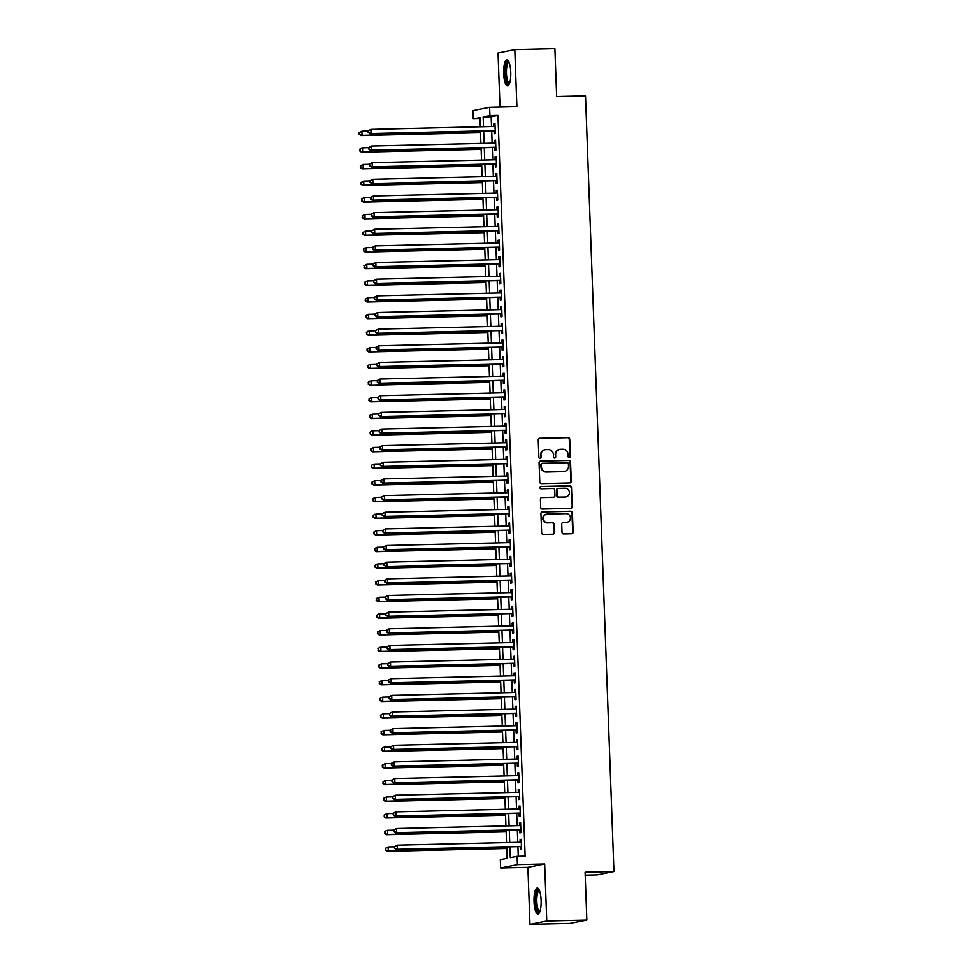 <?xml version="1.0" encoding="UTF-8"?>
<svg xmlns="http://www.w3.org/2000/svg" width="973" height="973" viewBox="0 0 973 973"><rect width="100%" height="100%" fill="white"/><g stroke="black" fill="none" stroke-linecap="round" stroke-linejoin="round"><path stroke-width="1.46" d="M569.302 457.736A1.143 1.107 78.8 0 0 570.36 456.568L569.716 439.212A1.642 1.569 78.8 0 0 568.086 437.619L539.76 438.288A1.642 1.569 78.8 0 0 538.239 439.954L538.884 457.31A1.143 1.107 78.8 0 0 540.21 458.417A1.143 1.107 78.8 0 0 541.085 457.261L541 455.011A5.242 5.035 78.8 0 1 545.841 449.672L548.213 449.611A5.242 5.035 78.8 0 1 553.43 454.719L553.515 456.969A1.143 1.107 78.8 0 0 554.841 458.064A1.143 1.107 78.8 0 0 555.717 456.921L555.644 454.671A5.242 5.035 78.8 0 1 560.484 449.319L562.844 449.271A5.242 5.035 78.8 0 1 568.074 454.379L568.159 456.629A1.143 1.107 78.8 0 0 569.302 457.736M569.254 457.736A1.143 1.107 78.8 0 0 569.91 456.665L569.266 439.297A1.642 1.569 78.8 0 0 567.636 437.704L539.31 438.373A1.642 1.569 78.8 0 0 539.273 438.373L539.76 438.288M539.979 458.429A1.143 1.107 78.8 0 0 540.635 457.359L541 455.011M554.61 458.088A1.143 1.107 78.8 0 0 555.267 457.006L555.644 454.671M541.11 900.341A13.002 3.551 -91.4 0 0 537.266 888.045A13.002 3.551 -91.4 0 0 534.043 901.752A13.002 3.551 -91.4 0 0 537.887 914.048A13.002 3.551 -91.4 0 0 541.11 900.341M510.752 72.197A13.002 3.551 -91.4 0 0 506.909 59.9A13.002 3.551 -91.4 0 0 503.673 73.607A13.002 3.551 -91.4 0 0 507.517 85.904A13.002 3.551 -91.4 0 0 510.752 72.197M562.029 532.365A1.642 1.569 78.8 0 0 563.671 533.958L571.613 533.776A1.642 1.569 78.8 0 0 573.133 532.097L572.416 512.82A1.642 1.569 78.8 0 0 570.786 511.226L542.46 511.895A1.642 1.569 78.8 0 0 540.939 513.562L541.645 532.839A1.642 1.569 78.8 0 0 543.287 534.445L552.883 534.213A1.642 1.569 78.8 0 0 554.403 532.547L554.099 524.289A1.642 1.569 78.8 0 0 552.457 522.696L547.702 522.805A4.379 4.208 78.8 0 1 546.692 514.145A4.379 4.208 78.8 0 1 547.385 514.06L566.031 513.622A4.379 4.208 78.8 0 1 567.04 522.294A4.379 4.208 78.8 0 1 566.347 522.367L563.245 522.44A1.642 1.569 78.8 0 0 561.725 524.106L562.029 532.365M586.853 920.069L570.069 923.401L529.981 924.35L546.765 921.017L586.853 920.069L585.089 872.209L613.951 871.528L585.515 95.828L556.653 96.509L554.89 48.65L514.802 49.599L516.894 106.604L489.638 107.249L489.942 115.58L497.957 115.386L525.128 856.131L517.113 856.325L517.417 864.644L500.633 867.977L500.329 859.658L507.128 858.308L506.714 846.936M546.765 921.017L544.673 864L517.417 864.644M569.752 482.961A1.642 1.569 78.8 0 0 571.26 481.282L570.555 462.005A1.642 1.569 78.8 0 0 568.925 460.411L540.599 461.08A1.642 1.569 78.8 0 0 539.078 462.747L539.784 482.024A1.642 1.569 78.8 0 0 541.426 483.63L569.752 482.961A1.642 1.569 78.8 0 0 570.81 481.38L570.105 462.09A1.642 1.569 78.8 0 0 568.475 460.497L540.137 461.166A1.642 1.569 78.8 0 0 540.112 461.166L540.599 461.08M571.492 487.412L572.197 506.69A1.642 1.569 78.8 0 1 570.677 508.368L542.35 509.037A1.642 1.569 78.8 0 1 540.72 507.432L540.416 499.185A1.642 1.569 78.8 0 1 541.925 497.507L553.418 497.239A1.642 1.569 78.8 0 0 554.938 495.573L554.732 490.1A1.642 1.569 78.8 0 0 553.102 488.495L541.134 488.787A1.143 1.107 78.8 0 1 540.866 486.512A1.143 1.107 78.8 0 1 541.049 486.5L569.85 485.819A1.642 1.569 78.8 0 1 571.492 487.412L572.197 506.69M514.802 49.599L498.03 52.931L500.013 107.006M494.077 130.832L494.187 133.739L495.318 133.52L494.953 123.535L493.81 123.753L493.919 126.466M494.685 147.482L494.795 150.389L495.926 150.17L495.561 140.173L494.43 140.404L494.527 143.116M495.293 164.121L495.403 167.04L496.534 166.809L496.169 156.823L495.038 157.054L495.135 159.767M495.902 180.771L496.011 183.678L497.142 183.459L496.777 173.474L495.646 173.693L495.744 176.405M496.51 197.41L496.619 200.329L497.75 200.097L497.385 190.112L496.254 190.343L496.352 193.055M497.13 214.06L497.227 216.979L498.371 216.748L498.006 206.763L496.862 206.981L496.972 209.706M497.738 230.71L497.848 233.617L498.979 233.398L498.614 223.413L497.483 223.632L497.58 226.344M498.346 247.349L498.456 250.268L499.587 250.037L499.222 240.051L498.091 240.282L498.188 242.995M498.954 263.999L499.064 266.918L500.195 266.687L499.83 256.702L498.699 256.921L498.796 259.645M499.563 280.65L499.672 283.557L500.803 283.338L500.438 273.34L499.307 273.571L499.404 276.283M500.183 297.288L500.28 300.207L501.423 299.976L501.046 289.99L499.915 290.222L500.013 292.934M500.791 313.938L500.9 316.845L502.032 316.626L501.667 306.641L500.523 306.86L500.633 309.572M501.399 330.589L501.509 333.496L502.64 333.277L502.275 323.279L501.144 323.51L501.241 326.223M502.007 347.227L502.117 350.146L503.248 349.915L502.883 339.93L501.752 340.161L501.849 342.873M502.615 363.878L502.725 366.785L503.856 366.566L503.491 356.58L502.36 356.799L502.457 359.511M503.236 380.516L503.333 383.435L504.476 383.204L504.099 373.218L502.968 373.45L503.065 376.162M503.844 397.166L503.941 400.085L505.084 399.854L504.719 389.869L503.576 390.088L503.686 392.812M504.452 413.817L504.561 416.724L505.692 416.505L505.328 406.519L504.196 406.738L504.294 409.451M505.06 430.455L505.169 433.374L506.301 433.143L505.936 423.158L504.805 423.389L504.902 426.101M505.668 447.106L505.778 450.025L506.909 449.794L506.544 439.808L505.413 440.027L505.51 442.751M506.276 463.756L506.386 466.663L507.517 466.444L507.152 456.446L506.021 456.678L506.118 459.39M506.897 480.394L506.994 483.313L508.137 483.082L507.772 473.097L506.629 473.328L506.726 476.04M507.505 497.045L507.614 499.952L508.745 499.733L508.38 489.747L507.237 489.966L507.347 492.679M508.113 513.695L508.222 516.602L509.353 516.383L508.988 506.386L507.857 506.617L507.955 509.329M508.721 530.334L508.83 533.253L509.961 533.022L509.597 523.036L508.465 523.267L508.563 525.979M509.329 546.984L509.438 549.891L510.57 549.672L510.205 539.687L509.074 539.906L509.171 542.618M509.949 563.622L510.047 566.541L511.19 566.31L510.813 556.325L509.682 556.556L509.779 559.268M510.557 580.273L510.667 583.192L511.798 582.961L511.433 572.975L510.29 573.194L510.399 575.919M511.166 596.923L511.275 599.83L512.406 599.611L512.041 589.626L510.91 589.845L511.007 592.557M511.774 613.562L511.883 616.481L513.014 616.25L512.649 606.264L511.518 606.495L511.616 609.207M512.382 630.212L512.491 633.131L513.622 632.9L513.258 622.915L512.126 623.134L512.224 625.858M512.99 646.863L513.099 649.769L514.243 649.55L513.866 639.553L512.735 639.784L512.832 642.496M513.61 663.501L513.708 666.42L514.851 666.189L514.486 656.203L513.343 656.434L513.452 659.147M514.218 680.151L514.328 683.058L515.459 682.839L515.094 672.854L513.963 673.073L514.06 675.785M514.826 696.802L514.936 699.709L516.067 699.49L515.702 689.492L514.571 689.723L514.668 692.435M515.435 713.44L515.544 716.359L516.675 716.128L516.31 706.143L515.179 706.362L515.276 709.086M516.043 730.091L516.152 732.997L517.283 732.778L516.918 722.793L515.787 723.012L515.885 725.724M516.663 746.729L516.76 749.648L517.904 749.417L517.539 739.431L516.395 739.662L516.493 742.375M517.271 763.379L517.381 766.298L518.512 766.067L518.147 756.082L517.004 756.301L517.113 759.025M517.879 780.03L517.989 782.937L519.12 782.718L518.755 772.732L517.624 772.951L517.721 775.663M518.487 796.668L518.597 799.587L519.728 799.356L519.363 789.371L518.232 789.602L518.329 792.314M519.096 813.319L519.205 816.225L520.336 816.006L519.971 806.021L518.84 806.24L518.937 808.964M519.716 829.969L519.813 832.876L520.956 832.657L520.579 822.659L519.448 822.89L519.546 825.603M497.957 115.386L491.158 116.736L491.523 126.526M491.681 130.893L492.131 143.177M492.289 147.531L492.739 159.815M492.897 164.182L493.347 176.466M493.506 180.82L493.956 193.116M494.114 197.47L494.564 209.754M494.734 214.121L495.184 226.405M495.342 230.759L495.792 243.055M495.95 247.41L496.4 259.694M496.558 264.06L497.008 276.344M497.167 280.698L497.617 292.982M497.787 297.349L498.237 309.633M498.395 313.999L498.845 326.283M499.003 330.638L499.453 342.922M499.611 347.288L500.061 359.572M500.219 363.926L500.669 376.223M500.827 380.577L501.29 392.861M501.448 397.227L501.898 409.511M502.056 413.866L502.506 426.162M502.664 430.516L503.114 442.8M503.272 447.166L503.722 459.451M503.88 463.805L504.33 476.089M504.501 480.455L504.951 492.739M505.109 497.106L505.559 509.39M505.717 513.744L506.167 526.028M506.325 530.394L506.775 542.679M506.933 547.033L507.383 559.329M507.553 563.683L508.003 575.967M508.161 580.334L508.611 592.618M508.77 596.972L509.22 609.268M509.378 613.622L509.828 625.907M509.986 630.273L510.436 642.557M510.594 646.911L511.056 659.195M511.214 663.562L511.664 675.846M511.822 680.212L512.272 692.496M512.43 696.85L512.88 709.135M513.039 713.501L513.489 725.785M513.647 730.139L514.097 742.435M514.267 746.79L514.717 759.074M514.875 763.44L515.325 775.724M515.483 780.078L515.933 792.375M516.091 796.729L516.541 809.013M516.699 813.379L517.149 825.663M517.32 830.018L517.77 842.302M517.928 846.668L518.281 856.301M520.324 846.607L520.433 849.526L521.564 849.295L521.2 839.31L520.056 839.541L520.166 842.253M585.199 875.141L597.179 874.861L613.951 871.528M544.673 864L527.889 867.332L529.981 924.35M527.889 867.332L500.633 867.977M480.005 118.742L473.158 118.913L472.854 110.581L489.638 107.249M509.913 846.851L510.302 857.675L517.113 856.325M489.942 115.58L483.143 116.93L483.496 126.721M483.666 131.075L484.116 143.359M484.274 147.726L484.724 160.01M484.882 164.364L485.332 176.66M485.491 181.014L485.941 193.299M486.099 197.665L486.549 209.949M486.707 214.303L487.169 226.6M487.327 230.954L487.777 243.238M487.935 247.604L488.385 259.888M488.543 264.242L488.993 276.527M489.151 280.893L489.601 293.177M489.76 297.543L490.21 309.828M490.38 314.182L490.83 326.466M490.988 330.832L491.438 343.116M491.596 347.47L492.046 359.767M492.204 364.121L492.654 376.405M492.812 380.771L493.262 393.056M493.433 397.41L493.883 409.694M494.041 414.06L494.491 426.344M494.649 430.711L495.099 442.995M495.257 447.349L495.707 459.633M495.865 463.999L496.315 476.284M496.473 480.638L496.923 492.934M497.094 497.288L497.544 509.572M497.702 513.939L498.152 526.223M498.31 530.577L498.76 542.873M498.918 547.227L499.368 559.511M499.526 563.878L499.976 576.162M500.146 580.516L500.596 592.8M500.754 597.167L501.204 609.451M501.363 613.817L501.813 626.101M501.971 630.455L502.421 642.739M502.579 647.106L503.029 659.39M503.187 663.744L503.649 676.04M503.807 680.395L504.257 692.679M504.415 697.045L504.865 709.329M505.023 713.683L505.474 725.98M505.632 730.334L506.082 742.618M506.24 746.984L506.69 759.268M506.86 763.623L507.31 775.907M507.468 780.273L507.918 792.557M508.076 796.923L508.526 809.208M508.684 813.562L509.134 825.846M509.293 830.212L509.743 842.496M480.309 126.794L479.969 117.563L473.158 118.913M506.556 842.569L506.106 830.285M505.936 825.931L505.486 813.635M505.328 809.281L504.878 796.996M504.719 792.63L504.269 780.346M504.111 775.992L503.661 763.708M503.503 759.341L503.053 747.057M502.895 742.691L502.445 730.407M502.275 726.053L501.825 713.768M501.667 709.402L501.217 697.118M501.059 692.764L500.609 680.468M500.45 676.113L500 663.829M499.842 659.463L499.392 647.179M499.222 642.825L498.772 630.528M498.614 626.174L498.164 613.89M498.006 609.524L497.556 597.24M497.398 592.885L496.948 580.601M496.789 576.235L496.339 563.951M496.181 559.584L495.719 547.3M495.561 542.946L495.111 530.662M494.953 526.296L494.503 514.012M494.345 509.657L493.895 497.361M493.737 493.007L493.287 480.723M493.129 476.356L492.679 464.072M492.508 459.718L492.058 447.422M491.9 443.068L491.45 430.784M491.292 426.417L490.842 414.133M490.684 409.779L490.234 397.495M490.076 393.128L489.626 380.844M489.455 376.478L489.005 364.194M488.847 359.84L488.397 347.556M488.239 343.189L487.789 330.905M487.631 326.551L487.181 314.255M487.023 309.901L486.573 297.616M486.415 293.25L485.953 280.966M485.795 276.612L485.345 264.315M485.186 259.961L484.736 247.677M484.578 243.311L484.128 231.027M483.97 226.673L483.52 214.388M483.362 210.022L482.912 197.738M482.742 193.372L482.292 181.087M482.134 176.733L481.684 164.449M481.526 160.083L481.076 147.799M480.917 143.445L480.467 131.148M491.158 116.736L483.143 116.93M493.81 123.753L494.953 123.729M494.43 140.404L495.561 140.38M495.038 157.054L496.181 157.018M495.646 173.693L496.789 173.668M496.254 190.343L497.398 190.319M496.862 206.981L498.006 206.957M497.483 223.632L498.614 223.608M498.091 240.282L499.234 240.246M498.699 256.921L499.842 256.896M499.307 273.571L500.45 273.547M499.915 290.222L501.059 290.185M500.523 306.86L501.667 306.836M501.144 323.51L502.275 323.486M501.752 340.161L502.895 340.124M502.36 356.799L503.503 356.775M502.968 373.45L504.111 373.425M503.576 390.088L504.719 390.064M504.196 406.738L505.328 406.714M504.805 423.389L505.948 423.352M505.413 440.027L506.556 440.003M506.021 456.678L507.164 456.653M506.629 473.328L507.772 473.292M507.237 489.966L508.38 489.942M507.857 506.617L509.001 506.592M508.465 523.267L509.609 523.231M509.074 539.906L510.217 539.881M509.682 556.556L510.825 556.532M510.29 573.194L511.433 573.17M510.91 589.845L512.041 589.82M511.518 606.495L512.662 606.459M512.126 623.134L513.27 623.109M512.735 639.784L513.878 639.76M513.343 656.434L514.486 656.398M513.963 673.073L515.094 673.048M514.571 689.723L515.714 689.699M515.179 706.362L516.322 706.337M515.787 723.012L516.931 722.988M516.395 739.662L517.539 739.638M517.004 756.301L518.147 756.276M517.624 772.951L518.755 772.927M518.232 789.602L519.375 789.565M518.84 806.24L519.983 806.216M519.448 822.89L520.591 822.866M520.056 839.541L521.2 839.504M559.426 449.465A5.242 5.035 78.8 0 0 555.182 454.756M544.795 449.806A5.242 5.035 78.8 0 0 540.55 455.109M568.414 463.853A1.143 1.107 78.8 0 0 567.271 462.734L542.411 463.318A1.143 1.107 78.8 0 0 541.353 464.498L541.438 466.858A5.242 5.035 78.8 0 0 546.668 471.966L563.659 471.564A5.242 5.035 78.8 0 0 568.512 466.225L568.414 463.853M541.961 463.416A1.143 1.107 78.8 0 0 540.891 464.583L541.353 464.498M564.267 471.516A5.242 5.035 78.8 0 1 563.209 471.662L546.206 472.063A5.242 5.035 78.8 0 1 540.988 466.955L540.891 464.583M570.713 508.356A1.642 1.569 78.8 0 0 571.747 506.787M541.925 497.507L541.475 497.604A1.642 1.569 78.8 0 0 541.45 497.604L552.968 497.337A1.642 1.569 78.8 0 0 553.442 497.239M540.647 486.585L569.85 485.819M565.337 496.96A4.379 4.208 78.8 0 0 569.363 492.131A4.379 4.208 78.8 0 0 565.021 488.215L558.453 488.373A1.642 1.569 78.8 0 0 556.933 490.039L557.14 495.512A1.642 1.569 78.8 0 0 558.77 497.118L564.887 497.045A4.379 4.208 78.8 0 0 565.812 496.923M557.967 488.47A1.642 1.569 78.8 0 0 556.483 490.137L556.933 490.039M564.887 497.045L558.32 497.203A1.642 1.569 78.8 0 1 556.678 495.61L556.483 490.137M571.029 487.497A1.642 1.569 78.8 0 0 569.4 485.904M566.821 522.331A4.379 4.208 78.8 0 1 565.897 522.452L562.795 522.525A1.642 1.569 78.8 0 0 562.759 522.525M546.461 514.194A4.379 4.208 78.8 0 0 547.252 522.902L547.702 522.805M552.907 534.213A1.642 1.569 78.8 0 0 553.941 532.632L553.637 524.386A1.642 1.569 78.8 0 0 552.007 522.781L547.252 522.902M571.638 533.763A1.642 1.569 78.8 0 0 572.671 532.195L571.966 512.905A1.642 1.569 78.8 0 0 570.336 511.311L541.997 511.98A1.642 1.569 78.8 0 0 541.973 511.98M368.122 131.027L361.883 131.173L362.029 135.344L360.898 135.563L480.528 132.742M359.56 134.213L359.499 132.547L359.11 134.298L362.029 135.344L480.516 132.535M359.049 132.632L361.883 131.173L359.499 132.547M360.898 135.563L359.11 134.298M368.122 130.832L368.183 132.498L368.122 130.832L370.944 129.373L495.05 126.441M368.572 130.747L370.944 129.373L371.102 133.532L369.971 133.763L495.221 130.808M495.208 130.601L371.102 133.532L368.633 132.401M368.183 132.498L369.971 133.763M509.353 83.897A11.25 3.077 88.6 0 1 505.437 73.486A11.25 3.077 88.6 0 1 508.83 61.822M509.098 62.43A10.423 2.846 -91.4 0 0 509.049 62.43A10.423 2.846 -91.4 0 0 506.459 73.413A10.423 2.846 -91.4 0 0 509.536 83.277A10.423 2.846 -91.4 0 0 509.584 83.277M507.614 60.144A12.929 3.539 -91.4 0 0 504.975 73.571A12.929 3.539 -91.4 0 0 508.21 85.636M539.723 912.042A11.25 3.077 88.6 0 1 536.099 905.291A11.25 3.077 88.6 0 1 536.974 891.584A11.25 3.077 88.6 0 1 539.2 889.954M539.456 890.575A10.423 2.846 -91.4 0 0 539.419 890.575A10.423 2.846 -91.4 0 0 537.911 892.265A10.423 2.846 -91.4 0 0 536.999 903.99A10.423 2.846 -91.4 0 0 539.906 911.409A10.423 2.846 -91.4 0 0 539.954 911.409M537.984 888.276A12.929 3.539 -91.4 0 0 536.695 890.186A12.929 3.539 -91.4 0 0 535.466 903.71A12.929 3.539 -91.4 0 0 538.58 913.769M368.731 147.677L362.491 147.823L362.637 151.983L361.506 152.214L481.136 149.38M360.168 150.851L360.107 149.185L359.718 150.949L362.637 151.983L481.124 149.185M359.657 149.283L361.36 148.054L360.107 149.185M361.506 152.214L359.718 150.949M369.351 164.328L363.099 164.473L363.257 168.633L362.114 168.852L481.744 166.03M360.776 167.502L360.715 165.836L360.326 167.587L363.257 168.633L481.732 165.836M360.265 165.921L363.099 164.473L360.715 165.836M362.114 168.852L360.326 167.587M369.959 180.966L363.707 181.112L363.866 185.284L362.722 185.502L482.353 182.681M361.397 184.14L361.336 182.486L360.934 184.238L363.866 185.284L482.353 182.474M360.874 182.571L363.707 181.112L361.336 182.486M362.722 185.502L360.934 184.238M370.567 197.616L364.316 197.762L364.474 201.922L363.343 202.153L482.961 199.319M362.005 200.791L361.944 199.124L361.542 200.888L364.474 201.922L482.961 199.124M361.482 199.222L363.184 197.993L361.944 199.124M363.343 202.153L361.542 200.888M368.731 147.482L368.791 149.137L368.731 147.482L371.564 146.023L495.671 143.092M369.181 147.385L371.564 146.023L371.71 150.183L370.579 150.414L495.829 147.446M495.816 147.251L371.71 150.183L369.241 149.051M368.791 149.137L370.579 150.414M369.339 164.121L369.399 165.787L369.339 164.121L372.173 162.673L496.279 159.742M369.789 164.036L372.173 162.673L372.318 166.833L371.187 167.052L496.437 164.096M496.425 163.902L372.318 166.833L369.849 165.702M369.399 165.787L371.187 167.052M369.947 180.771L370.008 182.438L369.947 180.771L372.781 179.312L496.887 176.381M370.397 180.674L372.781 179.312L372.939 183.471L371.795 183.702L497.045 180.747M497.045 180.54L372.939 183.471L370.458 182.34M370.008 182.438L371.795 183.702M370.555 197.422L370.616 199.076L370.555 197.422L373.389 195.962L497.495 193.031M371.017 197.324L373.389 195.962L373.547 200.122L372.404 200.353L497.653 197.385M497.653 197.191L373.547 200.122L371.078 198.991M370.616 199.076L372.404 200.353M371.175 214.267L364.936 214.413L365.082 218.572L363.951 218.791L483.581 215.97M362.613 217.441L362.552 215.775L362.163 217.526L365.082 218.572L483.569 215.775M362.102 215.86L364.936 214.413L362.552 215.775M363.951 218.791L362.163 217.526M371.163 214.06L371.224 215.726L371.163 214.06L373.997 212.613L498.103 209.669M371.625 213.975L373.997 212.613L374.155 216.772L373.024 216.991L498.261 214.036M498.261 213.841L374.155 216.772L371.686 215.641M371.224 215.726L373.024 216.991M371.783 230.905L365.544 231.051L365.69 235.211L364.559 235.442L484.189 232.62M363.221 234.079L363.16 232.425L362.771 234.177L365.69 235.211L484.177 232.413M362.71 232.511L365.544 231.051L363.16 232.425M364.559 235.442L362.771 234.177M371.783 230.71L371.844 232.377L371.783 230.71L374.617 229.251L498.723 226.32M372.233 230.613L374.617 229.251L374.763 233.411L373.632 233.642L498.881 230.686M498.869 230.479L374.763 233.411L372.294 232.279M371.844 232.377L373.632 233.642M372.391 247.556L366.152 247.701L366.298 251.861L365.167 252.092L484.797 249.258M363.829 250.73L363.768 249.064L363.379 250.815L366.298 251.861L484.785 249.064M363.318 249.161L365.021 247.92L363.768 249.064M365.167 252.092L363.379 250.815M372.391 247.349L372.452 249.015L372.391 247.349L375.225 245.901L499.331 242.97M372.841 247.264L375.225 245.901L375.371 250.061L374.24 250.28L499.49 247.324M499.477 247.13L375.371 250.061L372.902 248.93M372.452 249.015L374.24 250.28M373.012 264.194L366.76 264.352L366.918 268.512L365.775 268.73L485.405 265.909M364.449 267.38L364.376 265.714L363.987 267.466L366.918 268.512L485.393 265.714M363.926 265.799L366.76 264.352L364.376 265.714M365.775 268.73L363.987 267.466M373 263.999L373.06 265.665L373 263.999L375.833 262.54L499.94 259.609M373.45 263.914L375.833 262.54L375.979 266.711L374.848 266.93L500.098 263.975M500.086 263.768L375.979 266.711L373.51 265.58M373.06 265.665L374.848 266.93M373.62 280.844L367.368 280.99L367.526 285.15L366.395 285.381L486.014 282.547M365.057 284.019L364.997 282.352L364.595 284.116L367.526 285.15L486.014 282.352M364.534 282.45L366.237 281.221L364.997 282.352M366.395 285.381L364.595 284.116M374.228 297.495L367.976 297.641L368.135 301.8L367.003 302.031L486.622 299.197M365.666 300.669L365.605 299.003L365.216 300.754L368.135 301.8L486.622 299.003M365.155 299.088L367.976 297.641L365.605 299.003M367.003 302.031L365.216 300.754M374.836 314.133L368.597 314.279L368.743 318.451L367.612 318.67L487.242 315.848M366.274 317.32L366.213 315.653L365.824 317.405L368.743 318.451L487.23 315.641M365.763 315.739L368.597 314.279L366.213 315.653M367.612 318.67L365.824 317.405M375.444 330.784L369.205 330.929L369.351 335.089L368.22 335.32L487.85 332.486M366.882 333.958L366.821 332.292L366.432 334.055L369.351 335.089L487.838 332.292M366.371 332.389L368.074 331.161L366.821 332.292M368.22 335.32L366.432 334.055M376.065 347.434L369.813 347.58L369.971 351.74L368.828 351.958L488.458 349.137M367.49 350.608L367.429 348.942L367.04 350.694L369.971 351.74L488.446 348.942M366.979 349.027L369.813 347.58L367.429 348.942M368.828 351.958L367.04 350.694M376.673 364.072L370.421 364.218L370.579 368.39L369.448 368.609L489.066 365.787M368.11 367.247L368.049 365.593L367.648 367.344L370.579 368.39L489.066 365.58M367.587 365.678L370.421 364.218L368.049 365.593M369.448 368.609L367.648 367.344M377.281 380.723L371.029 380.869L371.187 385.028L370.056 385.259L489.674 382.425M368.718 383.897L368.658 382.231L368.268 383.994L371.187 385.028L489.674 382.231M368.208 382.328L369.898 381.1L368.658 382.231M370.056 385.259L368.268 383.994M377.889 397.373L371.65 397.519L371.795 401.679L370.664 401.898L490.295 399.076M369.326 400.548L369.266 398.881L368.876 400.633L371.795 401.679L490.283 398.881M368.816 398.966L371.65 397.519L369.266 398.881M370.664 401.898L368.876 400.633M378.497 414.012L372.258 414.157L372.404 418.317L371.272 418.548L490.903 415.726M369.935 417.186L369.874 415.532L369.485 417.283L372.404 418.317L490.891 415.52M369.424 415.617L372.258 414.157L369.874 415.532M371.272 418.548L369.485 417.283M379.105 430.662L372.866 430.808L373.012 434.967L371.881 435.199L491.511 432.365M370.543 433.836L370.482 432.17L370.093 433.922L373.012 434.967L491.499 432.17M370.032 432.267L371.735 431.027L370.482 432.17M371.881 435.199L370.093 433.922M379.725 447.3L373.474 447.458L373.632 451.618L372.489 451.837L492.119 449.015M371.163 450.487L371.102 448.821L370.701 450.572L373.632 451.618L492.119 448.821M370.64 448.906L373.474 447.458L371.102 448.821M372.489 451.837L370.701 450.572M380.334 463.951L374.082 464.097L374.24 468.256L373.109 468.487L492.727 465.653M371.771 467.125L371.71 465.459L371.309 467.222L374.24 468.256L492.727 465.459M371.248 465.556L372.951 464.328L371.71 465.459M373.109 468.487L371.309 467.222M373.608 280.65L373.668 282.316L373.608 280.65L376.442 279.19L500.548 276.259M374.07 280.552L376.442 279.19L376.6 283.35L375.456 283.581L500.706 280.613M500.706 280.419L376.6 283.35L374.131 282.219M373.668 282.316L375.456 283.581M374.216 297.288L374.277 298.954L374.216 297.288L377.05 295.841L501.156 292.909M374.678 297.203L377.05 295.841L377.208 300L376.077 300.219L501.314 297.264M501.314 297.069L377.208 300L374.739 298.869M374.277 298.954L376.077 300.219M374.836 313.938L374.897 315.605L374.836 313.938L377.658 312.479L501.764 309.548M375.286 313.853L377.658 312.479L377.816 316.639L376.685 316.87L501.934 313.914M501.922 313.707L377.816 316.639L375.347 315.507M374.897 315.605L376.685 316.87M375.444 330.589L375.505 332.243L375.444 330.589L378.278 329.129L502.384 326.198M375.894 330.492L378.278 329.129L378.424 333.289L377.293 333.52L502.542 330.552M502.53 330.358L378.424 333.289L375.955 332.158M375.505 332.243L377.293 333.52M376.052 347.227L376.113 348.893L376.052 347.227L378.886 345.78L502.992 342.849M376.502 347.142L378.886 345.78L379.032 349.939L377.901 350.158L503.15 347.203M503.138 347.008L379.032 349.939L376.563 348.808M376.113 348.893L377.901 350.158M376.66 363.878L376.721 365.544L376.66 363.878L379.494 362.418L503.6 359.487M377.11 363.78L379.494 362.418L379.652 366.578L378.509 366.809L503.759 363.853M503.759 363.647L379.652 366.578L377.171 365.447M376.721 365.544L378.509 366.809M377.269 380.528L377.329 382.182L377.269 380.528L380.102 379.069L504.209 376.137M377.731 380.431L380.102 379.069L380.261 383.228L379.129 383.459L504.367 380.492M504.367 380.297L380.261 383.228L377.792 382.097M377.329 382.182L379.129 383.459M377.889 397.166L377.95 398.833L377.889 397.166L380.711 395.719L504.817 392.776M378.339 397.081L380.711 395.719L380.869 399.879L379.738 400.098L504.987 397.142M504.975 396.948L380.869 399.879L378.4 398.748M377.95 398.833L379.738 400.098M378.497 413.817L378.558 415.483L378.497 413.817L381.331 412.357L505.437 409.426M378.947 413.72L381.331 412.357L381.477 416.517L380.346 416.748L505.595 413.793M505.583 413.586L381.477 416.517L379.008 415.386M378.558 415.483L380.346 416.748M379.105 430.455L379.166 432.121L379.105 430.455L381.939 429.008L506.045 426.077M379.555 430.37L381.939 429.008L382.085 433.167L380.954 433.386L506.203 430.431M506.191 430.236L382.085 433.167L379.616 432.036M379.166 432.121L380.954 433.386M379.713 447.106L379.774 448.772L379.713 447.106L382.547 445.646L506.653 442.715M380.163 447.021L382.547 445.646L382.693 449.818L381.562 450.037L506.811 447.081M506.799 446.875L382.693 449.818L380.224 448.687M379.774 448.772L381.562 450.037M380.321 463.756L380.382 465.422L380.321 463.756L383.155 462.297L507.261 459.365M380.784 463.659L383.155 462.297L383.313 466.456L382.17 466.687L507.42 463.72M507.42 463.525L383.313 466.456L380.844 465.325M380.382 465.422L382.17 466.687M380.942 480.601L374.69 480.747L374.848 484.907L373.717 485.126L493.347 482.304M372.379 483.776L372.318 482.109L371.929 483.861L374.848 484.907L493.335 482.109M371.868 482.194L374.69 480.747L372.318 482.109M373.717 485.126L371.929 483.861M381.55 497.239L375.31 497.385L375.456 501.557L374.325 501.776L493.956 498.954M372.987 500.426L372.927 498.76L372.537 500.511L375.456 501.557L493.943 498.748M372.477 498.845L375.31 497.385L372.927 498.76M374.325 501.776L372.537 500.511M382.158 513.89L375.919 514.036L376.065 518.195L374.933 518.427L494.564 515.593M373.596 517.064L373.535 515.398L373.146 517.162L376.065 518.195L494.552 515.398M373.085 515.495L374.787 514.267L373.535 515.398M374.933 518.427L373.146 517.162M382.778 530.54L376.527 530.686L376.685 534.846L375.542 535.065L495.172 532.243M374.204 533.715L374.143 532.049L373.754 533.8L376.685 534.846L495.16 532.049M373.693 532.134L376.527 530.686L374.143 532.049M375.542 535.065L373.754 533.8M380.93 480.394L380.99 482.061L380.93 480.394L383.763 478.947L507.87 476.016M381.392 480.309L383.763 478.947L383.921 483.107L382.79 483.326L508.028 480.37M508.028 480.176L383.921 483.107L381.452 481.976M380.99 482.061L382.79 483.326M381.55 497.045L381.611 498.711L381.55 497.045L384.384 495.585L508.49 492.654M382 496.96L384.384 495.585L384.53 499.745L383.398 499.976L508.648 497.021M508.636 496.814L384.53 499.745L382.061 498.614M381.611 498.711L383.398 499.976M382.158 513.695L382.219 515.349L382.158 513.695L384.992 512.236L509.098 509.305M382.608 513.598L384.992 512.236L385.138 516.395L384.007 516.627L509.256 513.659M509.244 513.464L385.138 516.395L382.669 515.264M382.219 515.349L384.007 516.627M382.766 530.334L382.827 532L382.766 530.334L385.6 528.886L509.706 525.943M383.216 530.249L385.6 528.886L385.746 533.046L384.615 533.265L509.864 530.309M509.852 530.115L385.746 533.046L383.277 531.915M382.827 532L384.615 533.265M383.386 547.179L377.135 547.325L377.293 551.496L376.162 551.715L495.78 548.894M374.824 550.353L374.763 548.699L374.362 550.45L377.293 551.496L495.78 548.687M374.301 548.784L377.135 547.325L374.763 548.699M376.162 551.715L374.362 550.45M383.374 546.984L383.435 548.65L383.374 546.984L386.208 545.525L510.314 542.593M383.824 546.887L386.208 545.525L386.366 549.684L385.223 549.915L510.472 546.96M510.472 546.753L386.366 549.684L383.885 548.553M383.435 548.65L385.223 549.915M383.994 563.829L377.743 563.975L377.901 568.135L376.77 568.366L496.388 565.532M375.432 567.004L375.371 565.337L374.982 567.101L377.901 568.135L496.388 565.337M374.921 565.435L376.612 564.206L375.371 565.337M376.77 568.366L374.982 567.101M383.982 563.635L384.043 565.289L383.982 563.635L386.816 562.175L510.922 559.244M384.444 563.537L386.816 562.175L386.974 566.335L385.843 566.566L511.08 563.598M511.08 563.403L386.974 566.335L384.505 565.204M384.043 565.289L385.843 566.566M384.603 580.48L378.363 580.626L378.509 584.785L377.378 585.004L497.008 582.182M376.04 583.654L375.979 581.988L375.59 583.739L378.509 584.785L496.996 581.988M375.529 582.073L378.363 580.626L375.979 581.988M377.378 585.004L375.59 583.739M384.603 580.273L384.663 581.939L384.603 580.273L387.424 578.826L511.53 575.882M385.053 580.188L387.424 578.826L387.582 582.985L386.451 583.204L511.701 580.249M511.689 580.054L387.582 582.985L385.113 581.854M384.663 581.939L386.451 583.204M385.211 597.118L378.971 597.264L379.117 601.423L377.986 601.655L497.617 598.833M376.648 600.292L376.587 598.638L376.198 600.39L379.117 601.423L497.604 598.626M376.137 598.723L378.971 597.264L376.587 598.638M377.986 601.655L376.198 600.39M385.211 596.923L385.272 598.59L385.211 596.923L388.045 595.464L512.151 592.533M385.661 596.826L388.045 595.464L388.191 599.623L387.059 599.855L512.309 596.899M512.297 596.692L388.191 599.623L385.722 598.492M385.272 598.59L387.059 599.855M385.831 613.768L379.579 613.914L379.738 618.074L378.594 618.305L498.225 615.471M377.256 616.943L377.196 615.277L376.806 617.028L379.738 618.074L498.212 615.277M376.746 615.374L378.448 614.133L377.196 615.277M378.594 618.305L376.806 617.028M385.819 613.562L385.88 615.228L385.819 613.562L388.653 612.114L512.759 609.183M386.269 613.476L388.653 612.114L388.799 616.274L387.668 616.493L512.917 613.537M512.905 613.343L388.799 616.274L386.33 615.143M385.88 615.228L387.668 616.493M386.439 630.407L380.188 630.565L380.346 634.724L379.202 634.943L498.833 632.122M377.877 633.593L377.816 631.927L377.415 633.678L380.346 634.724L498.833 631.927M377.354 632.012L380.188 630.565L377.816 631.927M379.202 634.943L377.415 633.678M386.427 630.212L386.488 631.878L386.427 630.212L389.261 628.753L513.367 625.821M386.877 630.127L389.261 628.753L389.419 632.924L388.276 633.143L513.525 630.188M513.525 629.981L389.419 632.924L386.938 631.793M386.488 631.878L388.276 633.143M387.047 647.057L380.796 647.203L380.954 651.363L379.823 651.594L499.441 648.76M378.485 650.232L378.424 648.565L378.023 650.329L380.954 651.363L499.441 648.565M377.962 648.663L379.665 647.434L378.424 648.565M379.823 651.594L378.023 650.329M387.035 646.863L387.096 648.529L387.035 646.863L389.869 645.403L513.975 642.472M387.497 646.765L389.869 645.403L390.027 649.563L388.884 649.794L514.133 646.826M514.133 646.631L390.027 649.563L387.558 648.432M387.096 648.529L388.884 649.794M387.655 663.708L381.416 663.854L381.562 668.013L380.431 668.232L500.061 665.41M379.093 666.882L379.032 665.216L378.643 666.967L381.562 668.013L500.049 665.216M378.582 665.301L381.416 663.854L379.032 665.216M380.431 668.232L378.643 666.967M387.643 663.501L387.704 665.167L387.643 663.501L390.477 662.054L514.583 659.122M388.105 663.416L390.477 662.054L390.635 666.213L389.504 666.432L514.753 663.477M514.741 663.282L390.635 666.213L388.166 665.082M387.704 665.167L389.504 666.432M388.263 680.346L382.024 680.492L382.17 684.664L381.039 684.883L500.669 682.061M379.701 683.533L379.64 681.866L379.251 683.618L382.17 684.664L500.657 681.854M379.19 681.951L382.024 680.492L379.64 681.866M381.039 684.883L379.251 683.618M388.263 680.151L388.324 681.818L388.263 680.151L391.097 678.692L515.204 675.761M388.714 680.066L391.097 678.692L391.243 682.851L390.112 683.082L515.362 680.127M515.349 679.92L391.243 682.851L388.774 681.72M388.324 681.818L390.112 683.082M388.872 696.996L382.632 697.142L382.778 701.302L381.647 701.533L501.277 698.699M380.309 700.171L380.248 698.505L379.859 700.268L382.778 701.302L501.265 698.505M379.798 698.602L381.501 697.373L380.248 698.505M381.647 701.533L379.859 700.268M388.872 696.802L388.932 698.456L388.872 696.802L391.705 695.342L515.812 692.411M389.322 696.704L391.705 695.342L391.851 699.502L390.72 699.733L515.97 696.765M515.958 696.571L391.851 699.502L389.382 698.371M388.932 698.456L390.72 699.733M389.492 713.647L383.24 713.793L383.398 717.952L382.255 718.171L501.886 715.35M380.93 716.821L380.869 715.155L380.467 716.906L383.398 717.952L501.886 715.155M380.407 715.24L383.24 713.793L380.869 715.155M382.255 718.171L380.467 716.906M389.48 713.44L389.541 715.106L389.48 713.44L392.314 711.993L516.42 709.049M389.93 713.355L392.314 711.993L392.46 716.152L391.328 716.371L516.578 713.416M516.566 713.221L392.46 716.152L389.991 715.021M389.541 715.106L391.328 716.371M390.1 730.285L383.849 730.431L384.007 734.603L382.876 734.822L502.494 732M381.538 733.46L381.477 731.805L381.075 733.557L384.007 734.603L502.494 731.793M381.015 731.891L383.849 730.431L381.477 731.805M382.876 734.822L381.075 733.557M390.088 730.091L390.149 731.757L390.088 730.091L392.922 728.631L517.028 725.7M390.55 729.993L392.922 728.631L393.08 732.791L391.937 733.022L517.186 730.066M517.186 729.859L393.08 732.791L390.611 731.66M390.149 731.757L391.937 733.022M390.708 746.936L384.457 747.082L384.615 751.241L383.484 751.472L503.102 748.638M382.146 750.11L382.085 748.444L381.696 750.207L384.615 751.241L503.102 748.444M381.635 748.541L383.326 747.313L382.085 748.444M383.484 751.472L381.696 750.207M390.696 746.741L390.757 748.395L390.696 746.741L393.53 745.282L517.636 742.35M391.158 746.644L393.53 745.282L393.688 749.441L392.557 749.672L517.794 746.705M517.794 746.51L393.688 749.441L391.219 748.31M390.757 748.395L392.557 749.672M391.316 763.574L385.077 763.732L385.223 767.892L384.092 768.111L503.722 765.289M382.754 766.76L382.693 765.094L382.304 766.846L385.223 767.892L503.71 765.094M382.243 765.179L385.077 763.732L382.693 765.094M384.092 768.111L382.304 766.846M391.316 763.379L391.377 765.046L391.316 763.379L394.138 761.92L518.244 758.989M391.766 763.294L394.138 761.92L394.296 766.092L393.165 766.31L518.414 763.355M518.402 763.16L394.296 766.092L391.827 764.96M391.377 765.046L393.165 766.31M391.924 780.224L385.685 780.37L385.831 784.53L384.7 784.761L504.33 781.939M383.362 783.399L383.301 781.745L382.912 783.496L385.831 784.53L504.318 781.733M382.851 781.83L385.685 780.37L383.301 781.745M384.7 784.761L382.912 783.496M391.924 780.03L391.985 781.696L391.924 780.03L394.758 778.57L518.864 775.639M392.374 779.932L394.758 778.57L394.904 782.73L393.773 782.961L519.023 779.993M519.01 779.799L394.904 782.73L392.435 781.599M391.985 781.696L393.773 782.961M392.545 796.875L386.293 797.021L386.451 801.18L385.308 801.411L504.938 798.578M383.97 800.049L383.909 798.383L383.52 800.134L386.451 801.18L504.926 798.383M383.459 798.48L385.162 797.24L383.909 798.383M385.308 801.411L383.52 800.134M392.533 796.668L392.593 798.334L392.533 796.668L395.366 795.221L519.473 792.29M392.983 796.583L395.366 795.221L395.512 799.38L394.381 799.599L519.631 796.644M519.618 796.449L395.512 799.38L393.043 798.249M392.593 798.334L394.381 799.599M393.153 813.513L386.901 813.671L387.059 817.831L385.928 818.05L505.546 815.228M384.59 816.7L384.53 815.033L384.128 816.785L387.059 817.831L505.546 815.033M384.067 815.119L386.901 813.671L384.53 815.033M385.928 818.05L384.128 816.785M393.141 813.319L393.201 814.985L393.141 813.319L395.975 811.859L520.081 808.928M393.591 813.233L395.975 811.859L396.133 816.031L394.989 816.25L520.239 813.294M520.239 813.087L396.133 816.031L393.651 814.9M393.201 814.985L394.989 816.25M393.761 830.164L387.509 830.31L387.668 834.469L386.536 834.7L506.155 831.866M385.199 833.338L385.138 831.672L384.749 833.435L387.668 834.469L506.155 831.672M384.688 831.769L386.378 830.541L385.138 831.672M386.536 834.7L384.749 833.435M393.749 829.969L393.81 831.635L393.749 829.969L396.583 828.51L520.689 825.578M394.211 829.872L396.583 828.51L396.741 832.669L395.61 832.9L520.847 829.933M520.847 829.738L396.741 832.669L394.272 831.538M393.81 831.635L395.61 832.9M394.369 846.814L388.13 846.96L388.276 851.12L387.145 851.339L506.775 848.517M385.807 849.988L385.746 848.322L385.357 850.074L388.276 851.12L506.763 848.322M385.296 848.407L388.13 846.96L385.746 848.322M387.145 851.339L385.357 850.074M394.369 846.607L394.43 848.274L394.369 846.607L397.191 845.16L521.297 842.229M394.819 846.522L397.191 845.16L397.349 849.32L396.218 849.538L521.467 846.583M521.455 846.388L397.349 849.32L394.88 848.188M394.43 848.274L396.218 849.538"/></g></svg>

